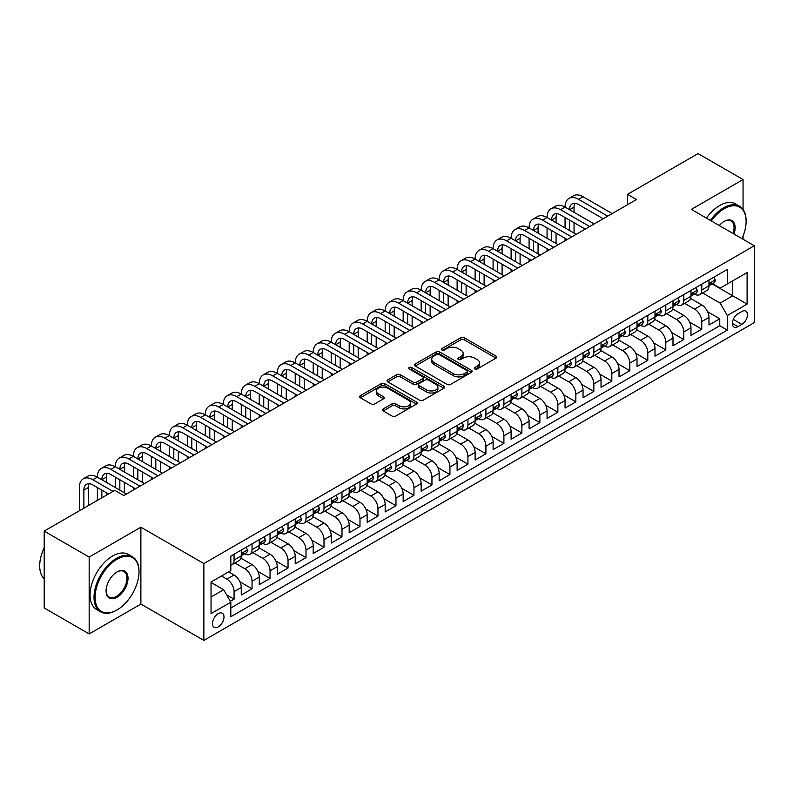 <?xml version="1.0" encoding="UTF-8"?>
<svg xmlns="http://www.w3.org/2000/svg" width="794" height="794" viewBox="0 0 794 794"><rect width="100%" height="100%" fill="white"/><g stroke="black" fill="none" stroke-linecap="round" stroke-linejoin="round"><path stroke-width="1.19" d="M474.802 368.962A1.747 1.012 0 0 0 477.283 368.962L496.042 358.134A2.501 1.439 0 0 0 496.766 357.111A2.501 1.439 0 0 0 496.042 356.089L464.252 337.738A2.501 1.439 0 0 0 460.728 337.738L441.96 348.576A1.747 1.012 0 0 0 441.454 349.291A1.747 1.012 0 0 0 441.96 350.005A1.747 1.012 0 0 0 444.432 350.005L446.863 348.596A7.99 4.615 0 0 1 458.168 348.596L460.818 350.124A7.99 4.615 0 0 1 463.15 353.39A7.99 4.615 0 0 1 460.818 356.655L458.386 358.054A1.747 1.012 0 0 0 457.87 358.769A1.747 1.012 0 0 0 458.386 359.483A1.747 1.012 0 0 0 460.857 359.483L463.289 358.084A7.99 4.615 0 0 1 474.584 358.084L477.234 359.613A7.99 4.615 0 0 1 479.576 362.868A7.99 4.615 0 0 1 477.234 366.133L474.802 367.533A1.747 1.012 0 0 0 474.296 368.247A1.747 1.012 0 0 0 474.802 368.962L474.802 367.533M218.241 626.913A8.139 4.704 120 0 0 223.561 619.737A8.139 4.704 120 0 0 222.31 613.216A8.139 4.704 120 0 0 218.241 613.623A8.139 4.704 120 0 0 212.921 620.789A8.139 4.704 120 0 0 214.172 627.32A8.139 4.704 120 0 0 218.241 626.913M383.214 408.9A2.501 1.439 0 0 0 382.48 409.922A2.501 1.439 0 0 0 383.214 410.935L392.127 416.086A2.501 1.439 0 0 0 395.66 416.086L416.493 404.057A2.501 1.439 0 0 0 417.227 403.034A2.501 1.439 0 0 0 416.493 402.022L384.713 383.671A2.501 1.439 0 0 0 381.18 383.671L360.347 395.7A2.501 1.439 0 0 0 359.613 396.712A2.501 1.439 0 0 0 360.347 397.734L371.116 403.957A2.501 1.439 0 0 0 374.649 403.957L383.562 398.806A2.501 1.439 0 0 0 384.296 397.784A2.501 1.439 0 0 0 383.562 396.772L378.222 393.685A6.68 3.861 0 0 1 376.267 390.956A6.68 3.861 0 0 1 380.386 387.393A6.68 3.861 0 0 1 387.671 388.226L408.592 400.305A6.68 3.861 0 0 1 410.548 403.034A6.68 3.861 0 0 1 406.429 406.597A6.68 3.861 0 0 1 399.144 405.764L395.66 403.749A2.501 1.439 0 0 0 392.127 403.749L383.214 408.9L383.214 410.935M140.885 527.206L89.166 557.07L44.196 531.107L44.196 607.956L89.166 633.92L140.885 604.065L203.85 640.411L203.85 563.561L140.885 527.206L140.885 604.065M743.055 209.477L743.055 179.553L691.336 209.408L754.3 245.763L203.85 563.561M743.055 179.553L698.085 153.589L627.478 194.351L627.478 204.733M44.196 531.107L114.802 490.345L123.795 495.535L636.47 199.542L627.478 194.351M447.042 384.385A2.501 1.439 0 0 0 450.575 384.385L471.408 372.356A2.501 1.439 0 0 0 472.142 371.334A2.501 1.439 0 0 0 471.408 370.312L439.628 351.96A2.501 1.439 0 0 0 436.095 351.96L415.262 363.989A2.501 1.439 0 0 0 414.528 365.012A2.501 1.439 0 0 0 415.262 366.034L447.042 384.385M409.863 369.339A1.747 1.012 0 0 1 411.639 369.587L411.639 367.513L443.955 386.162A2.501 1.439 0 0 1 444.68 387.184A2.501 1.439 0 0 1 443.955 388.206L423.113 400.236A2.501 1.439 0 0 1 419.579 400.236L387.8 381.884L387.8 379.85A2.501 1.439 0 0 0 387.065 380.862A2.501 1.439 0 0 0 387.8 381.884M387.8 379.85L396.722 374.699A2.501 1.439 0 0 1 400.245 374.699L413.138 382.142A2.501 1.439 0 0 0 416.671 382.142L422.587 378.728A2.501 1.439 0 0 0 423.321 377.706A2.501 1.439 0 0 0 422.587 376.684L409.168 368.932A1.747 1.012 0 0 1 408.652 368.227A1.747 1.012 0 0 1 409.734 367.294A1.747 1.012 0 0 1 411.639 367.513M230.339 601.336L234.071 599.182L226.598 594.875M221.476 576.027L226.876 579.144A10.173 5.876 60 0 1 234.071 591.599L241.267 587.451L241.267 595.034L252.055 588.801L239.887 581.774M234.885 562.996L244.86 568.752A10.173 5.876 60 0 1 252.055 581.218L259.251 577.059L259.251 584.642L270.049 578.409L257.881 571.392M252.879 552.614L262.854 558.371A10.173 5.876 60 0 1 270.049 570.826L277.245 566.678L277.245 574.261L288.033 568.028L275.865 561.001M270.863 542.223L280.838 547.979A10.173 5.876 60 0 1 288.033 560.445L295.229 556.286L295.229 563.869L306.018 557.636L293.859 550.619M288.857 531.841L298.822 537.598A10.173 5.876 60 0 1 306.018 550.063L313.213 545.905L313.213 553.487L324.012 547.255L311.844 540.228M306.841 521.45L316.816 527.206A10.173 5.876 60 0 1 324.012 539.672L331.207 535.523L331.207 543.096L341.996 536.873L329.838 529.846M324.835 511.068L334.8 516.825A10.173 5.876 60 0 1 341.996 529.29L349.191 525.132L349.191 532.714L359.99 526.482L347.822 519.465M342.819 500.686L352.794 506.443A10.173 5.876 60 0 1 359.99 518.899L367.185 514.75L367.185 522.333L377.974 516.1L365.816 509.073M360.813 490.295L370.778 496.052A10.173 5.876 60 0 1 377.974 508.517L385.169 504.359L385.169 511.941L395.968 505.709L383.8 498.692M378.798 479.913L388.772 485.67A10.173 5.876 60 0 1 395.968 498.126L403.163 493.977L403.163 501.56L413.952 495.327L401.784 488.3M396.792 469.522L406.756 475.278A10.173 5.876 60 0 1 413.952 487.744L421.148 483.596L421.148 491.168L431.946 484.945L419.778 477.919M414.776 459.14L424.75 464.897A10.173 5.876 60 0 1 431.946 477.363L439.142 473.204L439.142 480.787L449.93 474.554L437.762 467.527M432.76 448.749L442.734 454.515A10.173 5.876 60 0 1 449.93 466.971L457.126 462.823L457.126 470.405L467.924 464.172L455.756 457.146M450.754 438.367L460.728 444.124A10.173 5.876 60 0 1 467.924 456.59L475.12 452.431L475.12 460.014L485.908 453.781L473.74 446.764M468.738 427.986L478.713 433.742A10.173 5.876 60 0 1 485.908 446.198L493.104 442.05L493.104 449.632L503.902 443.399L491.734 436.372M486.732 417.594L496.707 423.351A10.173 5.876 60 0 1 503.902 435.817L511.098 431.658L511.098 439.241L521.886 433.008L509.718 425.991M504.716 407.213L514.691 412.969A10.173 5.876 60 0 1 521.886 425.435L529.082 421.277L529.082 428.859L539.87 422.626L527.712 415.599M522.71 396.821L532.675 402.578A10.173 5.876 60 0 1 539.87 415.044L547.066 410.895L547.066 418.468L557.864 412.245L545.696 405.218M540.694 386.44L550.669 392.196A10.173 5.876 60 0 1 557.864 404.662L565.06 400.504L565.06 408.086L575.849 401.853L563.69 394.836M558.688 376.058L568.653 381.815A10.173 5.876 60 0 1 575.849 394.271L583.044 390.122L583.044 397.705L593.843 391.472L581.674 384.445M576.672 365.667L586.647 371.423A10.173 5.876 60 0 1 593.843 383.889L601.038 379.731L601.038 387.313L611.827 381.08L599.669 374.063M594.666 355.285L604.631 361.042A10.173 5.876 60 0 1 611.827 373.508L619.022 369.349L619.022 376.932L629.821 370.699L617.653 363.672M612.65 344.894L622.625 350.65A10.173 5.876 60 0 1 629.821 363.116L637.016 358.967L637.016 366.54L647.805 360.317L635.637 353.29M630.644 334.512L640.609 340.269A10.173 5.876 60 0 1 647.805 352.734L655 348.576L655 356.159L665.799 349.926L653.631 342.899M648.629 324.131L658.603 329.887A10.173 5.876 60 0 1 665.799 342.343L672.994 338.194L672.994 345.777L683.783 339.544L671.615 332.517M666.613 313.739L676.587 319.496A10.173 5.876 60 0 1 683.783 331.961L690.979 327.803L690.979 335.386L701.777 329.153L701.777 321.57A10.173 5.876 -120 0 0 694.581 309.114L684.607 303.358M689.609 322.136L701.777 329.153M241.267 587.451A10.173 5.876 -120 0 0 234.071 574.985L228.672 571.869M259.251 577.059A10.173 5.876 -120 0 0 252.055 564.603L240.929 558.172M277.245 566.678A10.173 5.876 -120 0 0 270.049 554.212L258.923 547.791M295.229 556.286A10.173 5.876 -120 0 0 288.033 543.83L276.908 537.409M313.213 545.905A10.173 5.876 -120 0 0 306.018 533.439L294.902 527.018M331.207 535.523A10.173 5.876 -120 0 0 324.012 523.057L312.886 516.636M349.191 525.132A10.173 5.876 -120 0 0 341.996 512.666L330.88 506.244M367.185 514.75A10.173 5.876 -120 0 0 359.99 502.284L348.864 495.863M385.169 504.359A10.173 5.876 -120 0 0 377.974 491.903L366.848 485.471M403.163 493.977A10.173 5.876 -120 0 0 395.968 481.511L384.842 475.09M421.148 483.596A10.173 5.876 -120 0 0 413.952 471.13L402.826 464.708M439.142 473.204A10.173 5.876 -120 0 0 431.946 460.738L420.82 454.317M457.126 462.823A10.173 5.876 -120 0 0 449.93 450.357L438.804 443.935M475.12 452.431A10.173 5.876 -120 0 0 467.924 439.975L456.798 433.544M493.104 442.05A10.173 5.876 -120 0 0 485.908 429.584L474.782 423.162M511.098 431.658A10.173 5.876 -120 0 0 503.902 419.202L492.776 412.781M529.082 421.277A10.173 5.876 -120 0 0 521.886 408.811L510.76 402.389M547.066 410.895A10.173 5.876 -120 0 0 539.87 398.429L528.754 392.008M565.06 400.504A10.173 5.876 -120 0 0 557.864 388.038L546.738 381.616M583.044 390.122A10.173 5.876 -120 0 0 575.849 377.656L564.733 371.235M601.038 379.731A10.173 5.876 -120 0 0 593.843 367.275L582.717 360.853M619.022 369.349A10.173 5.876 -120 0 0 611.827 356.883L600.701 350.462M637.016 358.967A10.173 5.876 -120 0 0 629.821 346.502L618.695 340.08M655 348.576A10.173 5.876 -120 0 0 647.805 336.11L636.679 329.689M672.994 338.194A10.173 5.876 -120 0 0 665.799 325.729L654.673 319.307M690.979 327.803A10.173 5.876 -120 0 0 683.783 315.347L672.657 308.916M741.884 311.496L737.934 313.789A7.89 4.556 120 0 0 732.783 320.736A7.89 4.556 120 0 0 733.984 327.059A7.89 4.556 120 0 0 737.934 326.662L741.884 324.379A7.89 4.556 120 0 0 747.035 317.431A7.89 4.556 120 0 0 745.834 311.109A7.89 4.556 120 0 0 741.884 311.496M203.85 640.411L754.3 322.612L754.3 245.763M211.045 596.999L223.63 589.734L230.826 602.199L230.826 616.74L727.314 330.096L727.314 315.555L720.118 303.09L702.591 292.966M230.826 602.199L211.045 613.623L211.045 582.042L230.826 570.618L230.826 556.078L727.314 269.434L727.314 283.974L747.104 272.55L747.104 304.122L727.314 315.555M244.77 553.746L244.86 553.795A10.173 5.876 60 0 0 249.951 554.301L257.147 550.143A10.173 5.876 -120 0 0 259.251 545.488L259.251 539.672M262.754 543.354L262.854 543.414A10.173 5.876 60 0 0 267.935 543.92L275.131 539.761A10.173 5.876 -120 0 0 277.245 535.106L277.245 529.29M280.748 532.973L280.838 533.022A10.173 5.876 60 0 0 285.929 533.528L293.125 529.38A10.173 5.876 -120 0 0 295.229 524.715L295.229 518.899M298.733 522.591L298.822 522.641A10.173 5.876 60 0 0 303.913 523.147L311.109 518.988A10.173 5.876 -120 0 0 313.213 514.333L313.213 508.517M316.717 512.199L316.816 512.259A10.173 5.876 60 0 0 321.907 512.755L329.103 508.607A10.173 5.876 -120 0 0 331.207 503.942L331.207 498.126M334.711 501.818L334.8 501.868A10.173 5.876 60 0 0 339.892 502.374L347.087 498.215A10.173 5.876 -120 0 0 349.191 493.56L349.191 487.744M352.695 491.426L352.794 491.486A10.173 5.876 60 0 0 357.886 491.992L365.071 487.834A10.173 5.876 -120 0 0 367.185 483.179L367.185 477.363M370.689 481.045L370.778 481.095A10.173 5.876 60 0 0 375.87 481.601L383.065 477.452A10.173 5.876 -120 0 0 385.169 472.787L385.169 466.971M388.673 470.653L388.772 470.713A10.173 5.876 60 0 0 393.854 471.219L401.049 467.061A10.173 5.876 -120 0 0 403.163 462.406L403.163 456.59M406.667 460.272L406.756 460.331A10.173 5.876 60 0 0 411.848 460.828L419.043 456.679A10.173 5.876 -120 0 0 421.148 452.014L421.148 446.198M424.651 449.89L424.75 449.94A10.173 5.876 60 0 0 429.832 450.446L437.028 446.288A10.173 5.876 -120 0 0 439.142 441.633L439.142 435.817M442.645 439.499L442.734 439.558A10.173 5.876 60 0 0 447.826 440.055L455.022 435.906A10.173 5.876 -120 0 0 457.126 431.251L457.126 425.435M460.629 429.117L460.728 429.167A10.173 5.876 60 0 0 465.81 429.673L473.006 425.515A10.173 5.876 -120 0 0 475.12 420.86L475.12 415.044M478.623 418.726L478.713 418.785A10.173 5.876 60 0 0 483.804 419.292L491 415.133A10.173 5.876 -120 0 0 493.104 410.478L493.104 404.662M496.607 408.344L496.707 408.394A10.173 5.876 60 0 0 501.788 408.9L508.984 404.751A10.173 5.876 -120 0 0 511.098 400.087L511.098 394.271M514.601 397.963L514.691 398.012A10.173 5.876 60 0 0 519.782 398.519L526.978 394.36A10.173 5.876 -120 0 0 529.082 389.705L529.082 383.889M532.585 387.571L532.675 387.631A10.173 5.876 60 0 0 537.766 388.127L544.962 383.978A10.173 5.876 -120 0 0 547.066 379.314L547.066 373.498M550.57 377.19L550.669 377.239A10.173 5.876 60 0 0 555.76 377.746L562.956 373.587A10.173 5.876 -120 0 0 565.06 368.932L565.06 363.116M568.564 366.798L568.653 366.858A10.173 5.876 60 0 0 573.744 367.364L580.94 363.205A10.173 5.876 -120 0 0 583.044 358.551L583.044 352.734M586.548 356.417L586.647 356.466A10.173 5.876 60 0 0 591.738 356.972L598.924 352.824A10.173 5.876 -120 0 0 601.038 348.159L601.038 342.343M604.542 346.025L604.631 346.085A10.173 5.876 60 0 0 609.723 346.591L616.918 342.432A10.173 5.876 -120 0 0 619.022 337.778L619.022 331.961M622.526 335.644L622.625 335.703A10.173 5.876 60 0 0 627.707 336.199L634.902 332.051A10.173 5.876 -120 0 0 637.016 327.386L637.016 321.57M640.52 325.262L640.609 325.312A10.173 5.876 60 0 0 645.701 325.818L652.896 321.659A10.173 5.876 -120 0 0 655 317.005L655 311.188M658.504 314.871L658.603 314.93A10.173 5.876 60 0 0 663.685 315.426L670.88 311.278A10.173 5.876 -120 0 0 672.994 306.623L672.994 300.807M676.498 304.489L676.587 304.539A10.173 5.876 60 0 0 681.679 305.045L688.874 300.886A10.173 5.876 -120 0 0 690.979 296.231L690.979 290.415M230.826 608.015L719.761 325.729L719.761 318.771L708.973 325.004L708.973 317.421A10.173 5.876 -120 0 0 701.777 304.956L690.651 298.534M694.482 294.098L694.581 294.157A10.173 5.876 -120 0 0 699.663 294.663A10.173 5.876 -120 0 0 701.777 289.999L701.777 284.183M699.663 294.663L706.859 290.505A10.173 5.876 -120 0 0 708.973 285.85L708.973 280.034M234.071 554.212L234.071 560.028A10.173 5.876 60 0 1 231.957 564.683A10.173 5.876 60 0 1 230.826 565.1M231.957 564.683L239.153 560.534A10.173 5.876 -120 0 0 241.267 555.879L241.267 550.053M252.055 543.83L252.055 549.646A10.173 5.876 60 0 1 249.951 554.301M270.049 533.439L270.049 539.255A10.173 5.876 60 0 1 267.935 543.92M288.033 523.057L288.033 528.873A10.173 5.876 60 0 1 285.929 533.528M306.018 512.666L306.018 518.482A10.173 5.876 60 0 1 303.913 523.147M324.012 502.284L324.012 508.1A10.173 5.876 60 0 1 321.907 512.755M341.996 491.903L341.996 497.719A10.173 5.876 60 0 1 339.892 502.374M359.99 481.511L359.99 487.327A10.173 5.876 60 0 1 357.886 491.992M377.974 471.13L377.974 476.946A10.173 5.876 60 0 1 375.87 481.601M395.968 460.738L395.968 466.554A10.173 5.876 60 0 1 393.854 471.219M413.952 450.357L413.952 456.173A10.173 5.876 60 0 1 411.848 460.828M431.946 439.965L431.946 445.791A10.173 5.876 60 0 1 429.832 450.446M449.93 429.584L449.93 435.4A10.173 5.876 60 0 1 447.826 440.055M467.924 419.202L467.924 425.018A10.173 5.876 60 0 1 465.81 429.673M485.908 408.811L485.908 414.627A10.173 5.876 60 0 1 483.804 419.292M503.902 398.429L503.902 404.245A10.173 5.876 60 0 1 501.788 408.9M521.886 388.038L521.886 393.854A10.173 5.876 60 0 1 519.782 398.519M539.87 377.656L539.87 383.472A10.173 5.876 60 0 1 537.766 388.127M557.864 367.275L557.864 373.091A10.173 5.876 60 0 1 555.76 377.746M575.849 356.883L575.849 362.699A10.173 5.876 60 0 1 573.744 367.364M593.843 346.502L593.843 352.318A10.173 5.876 60 0 1 591.738 356.972M611.827 336.11L611.827 341.926A10.173 5.876 60 0 1 609.723 346.591M629.821 325.729L629.821 331.545A10.173 5.876 60 0 1 627.707 336.199M647.805 315.347L647.805 321.163A10.173 5.876 60 0 1 645.701 325.818M665.799 304.956L665.799 310.772A10.173 5.876 60 0 1 663.685 315.426M683.783 294.574L683.783 300.39A10.173 5.876 60 0 1 681.679 305.045M683.783 331.961L683.783 339.544M665.799 342.343L665.799 349.926M647.805 352.734L647.805 360.317M629.821 363.116L629.821 370.699M611.827 373.508L611.827 381.08M593.843 383.889L593.843 391.472M575.849 394.271L575.849 401.853M557.864 404.662L557.864 412.245M539.87 415.044L539.87 422.626M521.886 425.435L521.886 433.008M503.902 435.817L503.902 443.399M485.908 446.198L485.908 453.781M467.924 456.59L467.924 464.172M449.93 466.971L449.93 474.554M431.946 477.363L431.946 484.945M413.952 487.744L413.952 495.327M395.968 498.126L395.968 505.709M377.974 508.517L377.974 516.1M359.99 518.899L359.99 526.482M341.996 529.29L341.996 536.873M324.012 539.672L324.012 547.255M306.018 550.063L306.018 557.636M288.033 560.445L288.033 568.028M270.049 570.826L270.049 578.409M252.055 581.218L252.055 588.801M234.071 591.599L234.071 599.182M223.63 589.734L211.045 582.459M720.118 303.09L732.713 295.815L732.713 280.858L747.104 272.55M712.109 283.924L747.104 304.122M712.476 283.716L720.118 288.133L727.314 283.974M743.055 239.272L743.055 236.076M89.166 557.07L89.166 633.92M707.593 311.744L719.761 318.771M719.761 325.729L727.314 330.096M475.507 369.21L477.234 368.208A7.99 4.615 0 0 0 479.576 364.952L479.576 362.868M463.15 353.39L463.15 355.464A7.99 4.615 0 0 1 460.818 358.729L459.081 359.732M496.002 358.154L464.252 339.822A2.501 1.439 0 0 0 460.728 339.822L442.665 350.243M471.378 372.366L439.628 354.045A2.501 1.439 0 0 0 436.095 354.045L415.292 366.054M466.991 372.049A1.747 1.012 0 0 0 467.507 371.334A1.747 1.012 0 0 0 466.991 370.619L439.092 354.511A1.747 1.012 0 0 0 436.621 354.511L434.06 355.99A7.99 4.615 0 0 0 431.718 359.255A7.99 4.615 0 0 0 434.06 362.511L453.136 373.527A7.99 4.615 0 0 0 464.43 373.527L466.991 372.049L466.991 374.123A1.747 1.012 0 0 0 467.507 373.408L467.507 371.334M431.718 359.255L431.718 361.33A7.99 4.615 0 0 0 434.06 364.595L434.06 362.511M466.991 374.123L464.43 375.602A7.99 4.615 0 0 1 453.136 375.602L434.06 364.595M387.839 381.904L396.722 376.773L396.722 374.699M423.321 377.706L423.321 379.78A2.501 1.439 0 0 1 422.587 380.802L416.671 384.217A2.501 1.439 0 0 1 413.138 384.217L400.245 376.773A2.501 1.439 0 0 0 396.722 376.773M411.639 369.587L443.915 388.226M426.517 389.864A6.68 3.861 0 0 0 433.792 390.698A6.68 3.861 0 0 0 437.921 387.135A6.68 3.861 0 0 0 435.966 384.405L428.591 380.147A2.501 1.439 0 0 0 425.058 380.147L419.143 383.562A2.501 1.439 0 0 0 418.408 384.584A2.501 1.439 0 0 0 419.143 385.606L426.517 389.864L426.517 391.938A6.68 3.861 0 0 0 433.792 392.772A6.68 3.861 0 0 0 437.921 389.209L437.921 387.135M418.408 384.584L418.408 386.658A2.501 1.439 0 0 0 419.143 387.68L419.143 385.606M426.517 391.938L419.143 387.68M410.548 403.034L410.548 405.119A6.68 3.861 0 0 1 406.429 408.672A6.68 3.861 0 0 1 399.144 407.838L395.66 405.823A2.501 1.439 0 0 0 392.127 405.823L383.244 410.955M376.267 390.956L376.267 393.03A6.68 3.861 0 0 0 378.222 395.759L378.222 393.685M383.532 398.826L378.222 395.759M416.463 404.077L384.713 385.745A2.501 1.439 0 0 0 381.18 385.745L360.377 397.754M713.737 277.275L715.265 279.925A6.739 3.891 60 0 1 713.866 282.912L710.451 284.887A6.739 3.891 -120 0 0 711.623 283.329L711.484 282.733M79.36 510.8L79.36 487.536A19.076 11.017 60 0 1 83.32 478.802L87.816 476.202A19.076 11.017 60 0 1 97.354 477.154A19.076 11.017 60 0 1 101.304 468.42L105.8 465.82A19.076 11.017 60 0 1 115.338 466.763A19.076 11.017 60 0 1 119.299 458.029L123.795 455.438A19.076 11.017 60 0 1 133.332 456.381A19.076 11.017 60 0 1 137.283 447.647L141.779 445.047A19.076 11.017 60 0 1 151.317 445.99A19.076 11.017 60 0 1 155.267 437.256L159.773 434.665A19.076 11.017 60 0 1 169.311 435.608A19.076 11.017 60 0 1 173.261 426.874L177.757 424.274A19.076 11.017 60 0 1 187.295 425.227A19.076 11.017 60 0 1 191.245 416.493L195.751 413.892A19.076 11.017 60 0 1 205.289 414.835A19.076 11.017 60 0 1 209.239 406.101L213.735 403.511A19.076 11.017 60 0 1 223.273 404.454A19.076 11.017 60 0 1 227.223 395.72L231.719 393.119A19.076 11.017 60 0 1 241.267 394.062A19.076 11.017 60 0 1 245.217 385.328L249.713 382.738A19.076 11.017 60 0 1 259.251 383.681A19.076 11.017 60 0 1 263.201 374.947L267.697 372.346A19.076 11.017 60 0 1 277.245 373.299A19.076 11.017 60 0 1 281.195 364.565L285.691 361.965A19.076 11.017 60 0 1 295.229 362.908A19.076 11.017 60 0 1 299.179 354.174L303.675 351.573A19.076 11.017 60 0 1 313.213 352.526A19.076 11.017 60 0 1 317.173 343.792L321.669 341.192A19.076 11.017 60 0 1 331.207 342.135A19.076 11.017 60 0 1 335.157 333.401L339.653 330.81A19.076 11.017 60 0 1 349.191 331.753A19.076 11.017 60 0 1 353.151 323.019L357.647 320.419A19.076 11.017 60 0 1 367.185 321.362A19.076 11.017 60 0 1 371.135 312.628L375.631 310.037A19.076 11.017 60 0 1 385.169 310.98A19.076 11.017 60 0 1 389.12 302.246L393.626 299.646A19.076 11.017 60 0 1 403.163 300.598A19.076 11.017 60 0 1 407.114 291.864L411.61 289.264A19.076 11.017 60 0 1 421.148 290.207A19.076 11.017 60 0 1 425.098 281.473L429.594 278.883A19.076 11.017 60 0 1 439.142 279.825A19.076 11.017 60 0 1 443.092 271.091L447.588 268.491A19.076 11.017 60 0 1 457.126 269.434A19.076 11.017 60 0 1 461.076 260.7L465.572 258.11A19.076 11.017 60 0 1 475.12 259.052A19.076 11.017 60 0 1 479.07 250.318L483.566 247.718A19.076 11.017 60 0 1 493.104 248.671A19.076 11.017 60 0 1 497.054 239.937L501.55 237.337A19.076 11.017 60 0 1 511.098 238.279A19.076 11.017 60 0 1 515.048 229.545L519.544 226.955A19.076 11.017 60 0 1 529.082 227.898A19.076 11.017 60 0 1 533.032 219.164L537.528 216.564A19.076 11.017 60 0 1 547.066 217.506A19.076 11.017 60 0 1 551.026 208.772L555.522 206.182A19.076 11.017 60 0 1 565.06 207.125A19.076 11.017 60 0 1 569.01 198.391L573.506 195.79A19.076 11.017 60 0 1 583.044 196.733L612.194 213.566M569.01 198.391A19.076 11.017 60 0 1 578.548 199.334L607.688 216.157M709.191 285.195L709.221 285.195A6.739 3.891 -120 0 0 710.451 284.887M710.749 282.823L711.623 283.329C711.196 282.317 710.481 282.733 709.469 284.58A6.739 3.891 60 0 1 708.973 285.532M603.192 218.757L578.548 204.524A12.724 7.345 -120 0 0 572.186 203.899A12.724 7.345 -120 0 0 569.556 209.715L574.052 207.125L574.052 212.316M574.846 203.314A12.724 7.345 -120 0 0 574.052 207.125M569.556 220.107L569.556 230.488M574.052 222.707L574.052 233.089M565.06 240.771L565.06 238.279M565.06 227.898L565.06 217.506M741.963 238.637A31.035 17.915 120 0 0 746.112 221.407A31.035 17.915 120 0 0 724.168 208.733A31.035 17.915 120 0 0 711.325 220.95M710.392 220.414A31.8 18.361 -60 0 1 723.632 207.8A31.8 18.361 -60 0 1 739.532 206.222A31.8 18.361 -60 0 1 746.112 220.782A31.8 18.361 -60 0 1 746.112 221.099M719.285 225.546A15.523 8.962 -60 0 1 724.168 221.407L724.168 221.407A15.523 8.962 -60 0 1 733.993 234.032M706.442 218.122A31.8 18.361 -60 0 1 719.672 205.517A31.8 18.361 -60 0 1 735.572 203.939L739.532 206.222M733.051 233.496A14.758 8.516 120 0 0 731.006 220.98A14.758 8.516 120 0 0 723.9 221.566M116.51 610.249L117.055 609.931A31.035 17.915 120 0 0 139 571.918A31.035 17.915 120 0 0 117.055 559.254A31.035 17.915 120 0 0 95.101 597.257A31.035 17.915 120 0 0 117.055 609.931L116.51 610.249A31.8 18.361 -60 0 1 100.61 611.817A31.8 18.361 -60 0 1 95.737 586.339A31.8 18.361 -60 0 1 116.51 558.311A31.8 18.361 -60 0 1 132.409 556.743A31.8 18.361 -60 0 1 139 571.293A31.8 18.361 -60 0 1 139 571.611M117.055 597.267A15.523 8.962 -60 0 1 106.078 590.925A15.523 8.962 -60 0 1 117.055 571.918L117.055 571.918A15.523 8.962 -60 0 1 128.023 578.26A15.523 8.962 -60 0 1 117.055 597.267M106.078 590.607A14.758 8.516 120 0 0 109.135 597.058A14.758 8.516 120 0 0 116.51 596.324A14.758 8.516 120 0 0 126.147 583.322A14.758 8.516 120 0 0 123.894 571.501A14.758 8.516 120 0 0 116.778 572.087M100.61 611.817L96.65 609.534A31.8 18.361 -60 0 1 91.776 584.056A31.8 18.361 -60 0 1 112.55 556.028A31.8 18.361 -60 0 1 128.449 554.46L132.409 556.743M44.196 578.876A31.8 18.361 -60 0 1 44.196 547.721M695.743 287.666L697.271 290.316A6.739 3.891 60 0 1 695.881 293.294L692.457 295.269A6.739 3.891 -120 0 0 693.638 293.72L693.49 293.115M551.026 208.772A19.076 11.017 60 0 1 560.564 209.715L565.06 207.125L594.2 223.948M560.564 209.715L589.704 226.548M691.207 295.586L691.237 295.586A6.739 3.891 -120 0 0 692.457 295.269M692.765 293.214L693.638 293.72C693.212 292.698 692.497 293.115 691.475 294.961A6.739 3.891 60 0 1 690.979 295.924M585.208 229.138L560.564 214.916A12.724 7.345 -120 0 0 554.202 214.281A12.724 7.345 -120 0 0 551.572 220.107L556.068 217.506L556.068 222.707M556.862 213.695A12.724 7.345 -120 0 0 556.068 217.506M551.572 230.488L551.572 240.88M556.068 233.089L556.068 243.47M547.066 251.162L547.066 248.671M547.066 238.279L547.066 227.898M677.758 298.048L679.287 300.698A6.739 3.891 60 0 1 677.887 303.685L674.473 305.65A6.739 3.891 -120 0 0 675.644 304.102L675.505 303.507M533.032 219.164A19.076 11.017 60 0 1 542.57 220.107L547.066 217.506L576.216 234.329M542.57 220.107L571.72 236.93M673.213 305.968L673.243 305.968A6.739 3.891 -120 0 0 674.473 305.65M674.781 303.596L675.644 304.102C675.228 303.09 674.503 303.497 673.491 305.353A6.739 3.891 60 0 1 672.994 306.305M567.214 239.53L542.57 225.298A12.724 7.345 -120 0 0 536.218 224.672A12.724 7.345 -120 0 0 533.578 230.488L538.074 227.898L538.074 233.089M538.868 224.087A12.724 7.345 -120 0 0 538.074 227.898M533.578 240.88L533.578 251.261M538.074 243.47L538.074 253.862M529.082 261.544L529.082 259.052M529.082 248.671L529.082 238.279M659.774 308.439L661.293 311.079A6.739 3.891 60 0 1 659.903 314.067L656.489 316.042A6.739 3.891 -120 0 0 657.66 314.484L657.511 313.888M515.048 229.545A19.076 11.017 60 0 1 524.586 230.488L529.082 227.898L558.222 244.721M524.586 230.488L553.726 247.321M655.229 316.359L655.258 316.359A6.739 3.891 -120 0 0 656.489 316.042M656.787 313.987L657.66 314.484C657.234 313.471 656.519 313.888 655.497 315.734A6.739 3.891 60 0 1 655 316.697M549.23 249.912L524.586 235.689A12.724 7.345 -120 0 0 518.224 235.054A12.724 7.345 -120 0 0 515.594 240.88L520.09 238.279L520.09 243.47M520.884 234.468A12.724 7.345 -120 0 0 520.09 238.279M515.594 251.261L515.594 261.653M520.09 253.862L520.09 264.243M511.098 271.925L511.098 269.434M511.098 259.052L511.098 248.671M641.78 318.821L643.309 321.471A6.739 3.891 60 0 1 641.909 324.448L638.495 326.423A6.739 3.891 -120 0 0 639.666 324.875L639.527 324.28M497.054 239.937A19.076 11.017 60 0 1 506.592 240.88L511.098 238.279L540.238 255.102M506.592 240.88L535.742 257.703M637.235 326.741L637.264 326.741A6.739 3.891 -120 0 0 638.495 326.423M638.803 324.369L639.666 324.875C639.249 323.853 638.525 324.27 637.513 326.116A6.739 3.891 60 0 1 637.016 327.078M531.236 260.303L506.592 246.071A12.724 7.345 -120 0 0 500.24 245.435A12.724 7.345 -120 0 0 497.6 251.261L502.096 248.671L502.096 253.862M502.9 244.85A12.724 7.345 -120 0 0 502.096 248.671M497.6 261.653L497.6 272.034M502.096 264.243L502.096 274.635M493.104 282.317L493.104 279.825M493.104 269.434L493.104 259.052M623.796 329.202L625.325 331.852A6.739 3.891 60 0 1 623.925 334.84L620.511 336.815A6.739 3.891 -120 0 0 621.682 335.257L621.543 334.661M479.07 250.318A19.076 11.017 60 0 1 488.608 251.261L493.104 248.671L522.244 265.494M488.608 251.261L517.748 268.084M619.251 337.122L619.28 337.122A6.739 3.891 -120 0 0 620.511 336.815M620.809 334.76L621.682 335.257C621.255 334.244 620.541 334.661 619.519 336.507A6.739 3.891 60 0 1 619.022 337.46M513.252 270.685L488.608 256.452A12.724 7.345 -120 0 0 482.246 255.827A12.724 7.345 -120 0 0 479.616 261.653L484.112 259.052L484.112 264.243M484.906 255.241A12.724 7.345 -120 0 0 484.112 259.052M479.616 272.034L479.616 282.416M484.112 274.635L484.112 285.016M475.12 292.698L475.12 290.207M475.12 279.825L475.12 269.434M605.802 339.594L607.331 342.244A6.739 3.891 60 0 1 605.941 345.221L602.517 347.196A6.739 3.891 -120 0 0 603.688 345.648L603.549 345.043M461.076 260.7A19.076 11.017 60 0 1 470.614 261.653L475.12 259.052L504.259 275.875M470.614 261.653L499.763 278.476M601.266 347.514L601.286 347.514A6.739 3.891 -120 0 0 602.517 347.196M602.825 345.142L603.688 345.648C603.271 344.626 602.547 345.043 601.534 346.889A6.739 3.891 60 0 1 601.038 347.851M495.267 281.066L470.614 266.844A12.724 7.345 -120 0 0 464.262 266.208A12.724 7.345 -120 0 0 461.622 272.034L466.118 269.434L466.118 274.635M466.922 265.623A12.724 7.345 -120 0 0 466.118 269.434M461.622 282.416L461.622 292.807M466.118 285.016L466.118 295.398M457.126 303.09L457.126 300.598M457.126 290.207L457.126 279.825M587.818 349.975L589.346 352.625A6.739 3.891 60 0 1 587.947 355.613L584.533 357.578A6.739 3.891 -120 0 0 585.704 356.03L585.565 355.434M443.092 271.091A19.076 11.017 60 0 1 452.63 272.034L457.126 269.434L486.265 286.267M452.63 272.034L481.769 288.857M583.272 357.896L583.302 357.896A6.739 3.891 -120 0 0 584.533 357.578M584.831 355.523L585.704 356.03C585.277 355.017 584.563 355.434 583.54 357.28A6.739 3.891 60 0 1 583.044 358.233M477.273 291.458L452.63 277.225A12.724 7.345 -120 0 0 446.268 276.6A12.724 7.345 -120 0 0 443.638 282.416L448.134 279.825L448.134 285.016M448.928 276.014A12.724 7.345 -120 0 0 448.134 279.825M443.638 292.807L443.638 303.189M448.134 295.398L448.134 305.789M439.142 313.471L439.142 310.98M439.142 300.598L439.142 290.207M569.824 360.367L571.352 363.017A6.739 3.891 60 0 1 569.963 365.994L566.539 367.969A6.739 3.891 -120 0 0 567.71 366.411L567.571 365.816M425.098 281.473A19.076 11.017 60 0 1 434.646 282.416L439.142 279.825L468.281 296.648M434.646 282.416L463.785 299.249M565.288 368.287L565.308 368.287A6.739 3.891 -120 0 0 566.539 367.969M566.847 365.915L567.71 366.411C567.293 365.399 566.569 365.816 565.556 367.662A6.739 3.891 60 0 1 565.06 368.624M459.289 301.839L434.646 287.617A12.724 7.345 -120 0 0 428.284 286.981A12.724 7.345 -120 0 0 425.644 292.807L430.14 290.207L430.14 295.398M430.944 286.396A12.724 7.345 -120 0 0 430.14 290.207M425.644 303.189L425.644 313.58M430.14 305.789L430.14 316.171M421.148 323.863L421.148 321.362M421.148 310.98L421.148 300.598M551.84 370.748L553.368 373.398A6.739 3.891 60 0 1 551.969 376.376L548.555 378.351A6.739 3.891 -120 0 0 549.726 376.803L549.587 376.207M407.114 291.864A19.076 11.017 60 0 1 416.652 292.807L421.148 290.207L450.287 307.03M416.652 292.807L445.791 309.63M547.294 378.669L547.324 378.669A6.739 3.891 -120 0 0 548.555 378.351M548.853 376.296L549.726 376.803C549.299 375.79 548.585 376.197 547.572 378.043A6.739 3.891 60 0 1 547.066 379.006M441.295 312.231L416.652 297.998A12.724 7.345 -120 0 0 410.29 297.373A12.724 7.345 -120 0 0 407.659 303.189L412.155 300.598L412.155 305.789M412.949 296.777A12.724 7.345 -120 0 0 412.155 300.598M407.659 313.58L407.659 323.962M412.155 316.171L412.155 326.562M403.163 334.244L403.163 331.753M403.163 321.362L403.163 310.98M533.846 381.14L535.374 383.78A6.739 3.891 60 0 1 533.985 386.767L530.561 388.742A6.739 3.891 -120 0 0 531.742 387.184L531.593 386.589M389.12 302.246A19.076 11.017 60 0 1 398.667 303.189L403.163 300.598L432.303 317.421M398.667 303.189L427.807 320.012M529.31 389.06L529.33 389.06A6.739 3.891 -120 0 0 530.561 388.742M530.868 386.688L531.742 387.184C531.315 386.172 530.591 386.589 529.578 388.435A6.739 3.891 60 0 1 529.082 389.388M423.311 322.612L398.667 308.38A12.724 7.345 -120 0 0 392.305 307.754A12.724 7.345 -120 0 0 389.665 313.58L394.171 310.98L394.171 316.171M394.965 307.169A12.724 7.345 -120 0 0 394.171 310.98M389.665 323.962L389.665 334.343M394.171 326.562L394.171 336.944M385.169 344.626L385.169 342.135M385.169 331.753L385.169 321.362M515.862 391.521L517.39 394.171A6.739 3.891 60 0 1 515.991 397.149L512.577 399.124A6.739 3.891 -120 0 0 513.748 397.576L513.609 396.97M371.135 312.628A19.076 11.017 60 0 1 380.673 313.58L385.169 310.98L414.309 327.803M380.673 313.58L409.813 330.403M511.316 399.442L511.346 399.442A6.739 3.891 -120 0 0 512.577 399.124M512.874 397.069L513.748 397.576C513.321 396.553 512.606 396.97 511.594 398.816A6.739 3.891 60 0 1 511.098 399.779M405.317 332.994L380.673 318.771A12.724 7.345 -120 0 0 374.311 318.136A12.724 7.345 -120 0 0 371.681 323.962L376.177 321.362L376.177 326.562M376.971 317.55A12.724 7.345 -120 0 0 376.177 321.362M371.681 334.343L371.681 344.735M376.177 336.944L376.177 347.325M367.185 355.017L367.185 352.526M367.185 342.135L367.185 331.753M497.868 401.903L499.396 404.553A6.739 3.891 60 0 1 498.007 407.54L494.583 409.515A6.739 3.891 -120 0 0 495.764 407.957L495.615 407.362M353.151 323.019A19.076 11.017 60 0 1 362.689 323.962L367.185 321.362L396.325 338.194M362.689 323.962L391.829 340.785M493.332 409.823L493.352 409.823A6.739 3.891 -120 0 0 494.583 409.515M494.89 407.451L495.764 407.957C495.337 406.945 494.612 407.362 493.6 409.208A6.739 3.891 60 0 1 493.104 410.161M387.333 343.385L362.689 329.153A12.724 7.345 -120 0 0 356.327 328.527A12.724 7.345 -120 0 0 353.697 334.343L358.193 331.753L358.193 336.944M358.987 327.942A12.724 7.345 -120 0 0 358.193 331.753M353.697 344.735L353.697 355.117M358.193 347.325L358.193 357.717M349.191 365.399L349.191 362.908M349.191 352.526L349.191 342.135M479.884 412.294L481.412 414.944A6.739 3.891 60 0 1 480.013 417.922L476.599 419.897A6.739 3.891 -120 0 0 477.77 418.349L477.631 417.743M335.157 333.401A19.076 11.017 60 0 1 344.695 334.343L349.191 331.753L378.341 348.576M344.695 334.343L373.835 351.176M475.338 420.215L475.368 420.215A6.739 3.891 -120 0 0 476.599 419.897M476.896 417.843L477.77 418.349C477.343 417.326 476.628 417.743 475.616 419.589A6.739 3.891 60 0 1 475.12 420.552M369.339 353.767L344.695 339.544A12.724 7.345 -120 0 0 338.333 338.909A12.724 7.345 -120 0 0 335.703 344.735L340.199 342.135L340.199 347.325M340.993 338.323A12.724 7.345 -120 0 0 340.199 342.135M335.703 355.117L335.703 365.508M340.199 357.717L340.199 368.098M331.207 375.79L331.207 373.299M331.207 362.908L331.207 352.526M461.89 422.676L463.418 425.326A6.739 3.891 60 0 1 462.029 428.313L458.604 430.279A6.739 3.891 -120 0 0 459.786 428.73L459.637 428.135M317.173 343.792A19.076 11.017 60 0 1 326.711 344.735L331.207 342.135L360.347 358.957M326.711 344.735L355.851 361.558M457.354 430.596L457.384 430.596A6.739 3.891 -120 0 0 458.604 430.279M458.912 428.224L459.786 428.73C459.359 427.718 458.644 428.125 457.622 429.971A6.739 3.891 60 0 1 457.126 430.934M351.355 364.158L326.711 349.926A12.724 7.345 -120 0 0 320.349 349.3A12.724 7.345 -120 0 0 317.719 355.117L322.215 352.526L322.215 357.717M323.009 348.715A12.724 7.345 -120 0 0 322.215 352.526M317.719 365.508L317.719 375.89M322.215 368.098L322.215 378.49M313.213 386.172L313.213 383.681M313.213 373.299L313.213 362.908M443.906 433.067L445.434 435.708A6.739 3.891 60 0 1 444.035 438.695L440.62 440.67A6.739 3.891 -120 0 0 441.792 439.112L441.653 438.516M299.179 354.174A19.076 11.017 60 0 1 308.717 355.117L313.213 352.526L342.363 369.349M308.717 355.117L337.867 371.939M439.36 440.988L439.39 440.988A6.739 3.891 -120 0 0 440.62 440.67M440.928 438.616L441.792 439.112C441.375 438.099 440.65 438.516 439.638 440.362A6.739 3.891 60 0 1 439.142 441.325M333.361 374.54L308.717 360.317A12.724 7.345 -120 0 0 302.365 359.682A12.724 7.345 -120 0 0 299.725 365.508L304.221 362.908L304.221 368.098M305.015 359.096A12.724 7.345 -120 0 0 304.221 362.908M299.725 375.89L299.725 386.281M304.221 378.49L304.221 388.871M295.229 396.553L295.229 394.062M295.229 383.681L295.229 373.299M425.921 443.449L427.45 446.099A6.739 3.891 60 0 1 426.05 449.076L422.636 451.052A6.739 3.891 -120 0 0 423.807 449.503L423.668 448.898M281.195 364.565A19.076 11.017 60 0 1 290.733 365.508L295.229 362.908L324.369 379.731M290.733 365.508L319.873 382.331M421.376 451.369L421.406 451.369A6.739 3.891 -120 0 0 422.636 451.052M422.934 448.997L423.807 449.503C423.381 448.481 422.666 448.898 421.644 450.744A6.739 3.891 60 0 1 421.148 451.707M315.377 384.931L290.733 370.699A12.724 7.345 -120 0 0 284.371 370.064A12.724 7.345 -120 0 0 281.741 375.89L286.237 373.299L286.237 378.49M287.031 369.478A12.724 7.345 -120 0 0 286.237 373.299M281.741 386.281L281.741 396.663M286.237 388.871L286.237 399.263M277.245 406.945L277.245 404.454M277.245 394.062L277.245 383.681M407.927 453.831L409.456 456.481A6.739 3.891 60 0 1 408.056 459.468L404.642 461.443A6.739 3.891 -120 0 0 405.813 459.885L405.674 459.289M263.201 374.947A19.076 11.017 60 0 1 272.739 375.89L277.245 373.299L306.385 390.122M272.739 375.89L301.889 392.712M403.382 461.751L403.412 461.751A6.739 3.891 -120 0 0 404.642 461.443M404.95 459.389L405.813 459.885C405.397 458.872 404.672 459.289 403.66 461.135A6.739 3.891 60 0 1 403.163 462.088M297.383 395.313L272.739 381.08A12.724 7.345 -120 0 0 266.387 380.455A12.724 7.345 -120 0 0 263.747 386.281L268.243 383.681L268.243 388.871M269.047 379.869A12.724 7.345 -120 0 0 268.243 383.681M263.747 396.663L263.747 407.044M268.243 399.263L268.243 409.644M259.251 417.326L259.251 414.835M259.251 404.454L259.251 394.062M389.943 464.222L391.472 466.872A6.739 3.891 60 0 1 390.072 469.849L386.658 471.825A6.739 3.891 -120 0 0 387.829 470.276L387.69 469.671M245.217 385.328A19.076 11.017 60 0 1 254.755 386.281L259.251 383.681L288.391 400.504M254.755 386.281L283.895 403.104M385.398 472.142L385.427 472.142A6.739 3.891 -120 0 0 386.658 471.825M386.956 469.77L387.829 470.276C387.403 469.254 386.688 469.671 385.666 471.517A6.739 3.891 60 0 1 385.169 472.48M279.399 405.694L254.755 391.472A12.724 7.345 -120 0 0 248.393 390.837A12.724 7.345 -120 0 0 245.763 396.663L250.259 394.062L250.259 399.263M251.053 390.251A12.724 7.345 -120 0 0 250.259 394.062M245.763 407.044L245.763 417.436M250.259 409.644L250.259 420.026M241.267 427.718L241.267 425.227M241.267 414.835L241.267 404.454M371.949 474.604L373.478 477.254A6.739 3.891 60 0 1 372.088 480.241L368.664 482.206A6.739 3.891 -120 0 0 369.835 480.658L369.696 480.062M227.223 395.72A19.076 11.017 60 0 1 236.771 396.663L241.267 394.062L270.407 410.895M236.771 396.663L265.911 413.485M367.414 482.524L367.433 482.524A6.739 3.891 -120 0 0 368.664 482.206M368.972 480.152L369.835 480.658C369.418 479.645 368.694 480.062 367.682 481.908A6.739 3.891 60 0 1 367.185 482.861M261.415 416.086L236.771 401.853A12.724 7.345 -120 0 0 230.409 401.228A12.724 7.345 -120 0 0 227.769 407.044L232.265 404.454L232.265 409.644M233.069 400.642A12.724 7.345 -120 0 0 232.265 404.454M227.769 417.436L227.769 427.817M232.265 420.026L232.265 430.417M223.273 438.099L223.273 435.608M223.273 425.227L223.273 414.835M353.965 484.995L355.494 487.645A6.739 3.891 60 0 1 354.094 490.623L350.68 492.598A6.739 3.891 -120 0 0 351.851 491.039L351.712 490.444M209.239 406.101A19.076 11.017 60 0 1 218.777 407.044L223.273 404.454L252.413 421.277M218.777 407.044L247.917 423.877M349.42 492.915L349.449 492.915A6.739 3.891 -120 0 0 350.68 492.598M350.978 490.543L351.851 491.039C351.424 490.027 350.71 490.444 349.688 492.29A6.739 3.891 60 0 1 349.191 493.253M243.421 426.467L218.777 412.245A12.724 7.345 -120 0 0 212.415 411.61A12.724 7.345 -120 0 0 209.785 417.436L214.281 414.835L214.281 420.026M215.075 411.024A12.724 7.345 -120 0 0 214.281 414.835M209.785 427.817L209.785 438.209M214.281 430.417L214.281 440.799M205.289 448.491L205.289 445.99M205.289 435.608L205.289 425.227M335.971 495.377L337.5 498.027A6.739 3.891 60 0 1 336.11 501.004L332.686 502.979A6.739 3.891 -120 0 0 333.867 501.431L333.718 500.835M191.245 416.493A19.076 11.017 60 0 1 200.793 417.436L205.289 414.835L234.429 431.658M200.793 417.436L229.932 434.258M331.435 503.297L331.455 503.297A6.739 3.891 -120 0 0 332.686 502.979M332.994 500.925L333.867 501.431C333.44 500.418 332.716 500.825 331.703 502.671A6.739 3.891 60 0 1 331.207 503.634M225.436 436.859L200.793 422.626A12.724 7.345 -120 0 0 194.431 422.001A12.724 7.345 -120 0 0 191.791 427.817L196.287 425.227L196.287 430.417M197.091 421.406A12.724 7.345 -120 0 0 196.287 425.227M191.791 438.209L191.791 448.59M196.287 440.799L196.287 451.191M187.295 458.872L187.295 456.381M187.295 445.99L187.295 435.608M317.987 505.768L319.516 508.408A6.739 3.891 60 0 1 318.116 511.396L314.702 513.371A6.739 3.891 -120 0 0 315.873 511.812L315.734 511.217M173.261 426.874A19.076 11.017 60 0 1 182.799 427.817L187.295 425.227L216.434 442.05M182.799 427.817L211.938 444.64M313.441 513.688L313.471 513.688A6.739 3.891 -120 0 0 314.702 513.371M315 511.316L315.873 511.812C315.446 510.8 314.732 511.217 313.719 513.063A6.739 3.891 60 0 1 313.213 514.016M207.442 447.24L182.799 433.008A12.724 7.345 -120 0 0 176.437 432.383A12.724 7.345 -120 0 0 173.807 438.209L178.303 435.608L178.303 440.799M179.097 431.797A12.724 7.345 -120 0 0 178.303 435.608M173.807 448.59L173.807 458.972M178.303 451.191L178.303 461.572M169.311 469.254L169.311 466.763M169.311 456.381L169.311 445.99M299.993 516.15L301.522 518.8A6.739 3.891 60 0 1 300.132 521.777L296.708 523.752A6.739 3.891 -120 0 0 297.889 522.204L297.74 521.598M155.267 437.256A19.076 11.017 60 0 1 164.815 438.209L169.311 435.608L198.45 452.431M164.815 438.209L193.954 455.031M295.457 524.07L295.477 524.07A6.739 3.891 -120 0 0 296.708 523.752M297.016 521.698L297.889 522.204C297.462 521.182 296.738 521.598 295.725 523.444A6.739 3.891 60 0 1 295.229 524.407M189.458 457.622L164.815 443.399A12.724 7.345 -120 0 0 158.453 442.764A12.724 7.345 -120 0 0 155.813 448.59L160.319 445.99L160.319 451.191M161.113 442.179A12.724 7.345 -120 0 0 160.319 445.99M155.813 458.972L155.813 469.363M160.319 461.572L160.319 471.954M151.317 479.645L151.317 477.154M151.317 466.763L151.317 456.381M282.009 526.531L283.537 529.181A6.739 3.891 60 0 1 282.138 532.169L278.724 534.144A6.739 3.891 -120 0 0 279.895 532.585L279.756 531.99M137.283 447.647A19.076 11.017 60 0 1 146.821 448.59L151.317 445.99L180.456 462.823M146.821 448.59L175.96 465.413M277.463 534.451L277.493 534.451A6.739 3.891 -120 0 0 278.724 534.144M279.022 532.079L279.895 532.585C279.468 531.573 278.754 531.99 277.741 533.836A6.739 3.891 60 0 1 277.245 534.789M171.464 468.013L146.821 453.781A12.724 7.345 -120 0 0 140.459 453.156A12.724 7.345 -120 0 0 137.828 458.972L142.325 456.381L142.325 461.572M143.118 452.57A12.724 7.345 -120 0 0 142.325 456.381M137.828 469.363L137.828 479.745M142.325 471.954L142.325 482.345M133.332 490.027L133.332 487.536M133.332 477.154L133.332 466.763M264.015 536.923L265.543 539.573A6.739 3.891 60 0 1 264.154 542.55L260.73 544.525A6.739 3.891 -120 0 0 261.911 542.967L261.762 542.371M119.299 458.029A19.076 11.017 60 0 1 128.836 458.972L133.332 456.381L162.472 473.204M128.836 458.972L157.976 475.805M259.479 544.843L259.499 544.843A6.739 3.891 -120 0 0 260.73 544.525M261.037 542.471L261.911 542.967C261.484 541.955 260.76 542.371 259.747 544.218A6.739 3.891 60 0 1 259.251 545.18M153.48 478.395L128.836 464.172A12.724 7.345 -120 0 0 122.475 463.537A12.724 7.345 -120 0 0 119.844 469.363L124.34 466.763L124.34 471.954M125.134 462.952A12.724 7.345 -120 0 0 124.34 466.763M119.844 479.745L119.844 490.136M124.34 482.345L124.34 492.727M115.338 487.536L115.338 477.154M246.031 547.304L247.559 549.954A6.739 3.891 60 0 1 246.16 552.942L242.746 554.907A6.739 3.891 -120 0 0 243.917 553.358L243.778 552.763M101.304 468.42A19.076 11.017 60 0 1 110.842 469.363L115.338 466.763L144.488 483.586M110.842 469.363L139.982 486.186M241.485 555.224L241.515 555.224A6.739 3.891 -120 0 0 242.746 554.907M243.053 552.852L243.917 553.358C243.49 552.346 242.775 552.753 241.763 554.599A6.739 3.891 60 0 1 241.267 555.562M135.486 488.786L110.842 474.554A12.724 7.345 -120 0 0 104.48 473.929A12.724 7.345 -120 0 0 101.85 479.745L106.346 477.154L106.346 482.345M107.14 473.333A12.724 7.345 -120 0 0 106.346 477.154M101.85 490.136L101.85 497.818M106.346 492.727L106.346 495.218M97.354 500.418L97.354 487.536M83.32 478.802A19.076 11.017 60 0 1 92.858 479.745L97.354 477.154L126.494 493.977M92.858 479.745L113.006 491.377M108.51 493.977L92.858 484.936A12.724 7.345 -120 0 0 86.496 484.31A12.724 7.345 -120 0 0 83.866 490.136L83.866 508.2M89.156 483.725A12.724 7.345 -120 0 0 88.362 487.536L88.362 505.609M226.876 579.144L234.071 574.985M244.86 568.752L252.055 564.603M262.854 558.371L270.049 554.212M280.838 547.979L288.033 543.83M298.822 537.598L306.018 533.439M316.816 527.206L324.012 523.057M334.8 516.825L341.996 512.666M352.794 506.443L359.99 502.284M370.778 496.052L377.974 491.903M388.772 485.67L395.968 481.511M406.756 475.278L413.952 471.13M424.75 464.897L431.946 460.738M442.734 454.515L449.93 450.357M460.728 444.124L467.924 439.975M478.713 433.742L485.908 429.584M496.707 423.351L503.902 419.202M514.691 412.969L521.886 408.811M532.675 402.578L539.87 398.429M550.669 392.196L557.864 388.038M568.653 381.815L575.849 377.656M586.647 371.423L593.843 367.275M604.631 361.042L611.827 356.883M622.625 350.65L629.821 346.502M640.609 340.269L647.805 336.11M658.603 329.887L665.799 325.729M676.587 319.496L683.783 315.347M694.581 309.114L701.777 304.956M701.777 289.999L708.973 285.85M234.071 560.028L241.267 555.879M252.055 549.646L259.251 545.488M270.049 539.255L277.245 535.106M288.033 528.873L295.229 524.715M306.018 518.482L313.213 514.333M324.012 508.1L331.207 503.942M341.996 497.719L349.191 493.56M359.99 487.327L367.185 483.179M377.974 476.946L385.169 472.787M395.968 466.554L403.163 462.406M413.952 456.173L421.148 452.014M431.946 445.791L439.142 441.633M449.93 435.4L457.126 431.251M467.924 425.018L475.12 420.86M485.908 414.627L493.104 410.478M503.902 404.245L511.098 400.087M521.886 393.854L529.082 389.705M539.87 383.472L547.066 379.314M557.864 373.091L565.06 368.932M575.849 362.699L583.044 358.551M593.843 352.318L601.038 348.159M611.827 341.926L619.022 337.778M629.821 331.545L637.016 327.386M647.805 321.163L655 317.005M665.799 310.772L672.994 306.623M683.783 300.39L690.979 296.231M701.777 321.57L708.973 317.421M733.259 319.396L741.884 324.379M732.356 323.446L737.934 326.662M477.234 368.208L477.234 366.133M458.386 359.483L458.386 358.054M460.818 358.729L460.818 356.655M441.96 350.005L441.96 348.576M460.728 339.822L460.728 337.738M464.252 339.822L464.252 337.738M496.042 358.134L496.042 356.089M415.262 366.034L415.262 363.989M436.095 354.045L436.095 351.96M439.628 354.045L439.628 351.96M471.408 372.356L471.408 370.312M453.136 375.602L453.136 373.527M464.43 375.602L464.43 373.527M400.245 376.773L400.245 374.699M413.138 384.217L413.138 382.142M416.671 384.217L416.671 382.142M422.587 380.802L422.587 378.728M443.955 388.206L443.955 386.162M392.127 405.823L392.127 403.749M395.66 405.823L395.66 403.749M399.144 407.838L399.144 405.764M383.562 398.806L383.562 396.772M360.347 397.734L360.347 395.7M381.18 385.745L381.18 383.671M384.713 385.745L384.713 383.671M416.493 404.057L416.493 402.022M715.215 279.845L708.973 283.458M583.044 196.733L578.548 199.334M697.231 290.237L690.979 293.84M679.247 300.618L672.994 304.231M661.253 311.01L655 314.613M643.269 321.391L637.016 325.004M625.275 331.773L619.022 335.386M607.291 342.164L601.038 345.777M589.297 352.546L583.044 356.159M571.313 362.937L565.06 366.54M553.319 373.319L547.066 376.932M535.335 383.71L529.082 387.313M517.341 394.092L511.098 397.705M499.357 404.474L493.104 408.086M481.363 414.865L475.12 418.468M463.378 425.247L457.126 428.859M445.394 435.638L439.142 439.241M427.4 446.02L421.148 449.632M409.416 456.401L403.163 460.014M391.422 466.793L385.169 470.405M373.438 477.174L367.185 480.787M355.444 487.566L349.191 491.168M337.46 497.947L331.207 501.56M319.466 508.339L313.213 511.941M301.482 518.72L295.229 522.333M283.488 529.102L277.245 532.714M265.504 539.493L259.251 543.096M247.51 549.875L241.267 553.487M88.362 487.536L83.866 490.136M746.112 221.407L746.112 220.782M139 571.918L139 571.293"/></g></svg>
